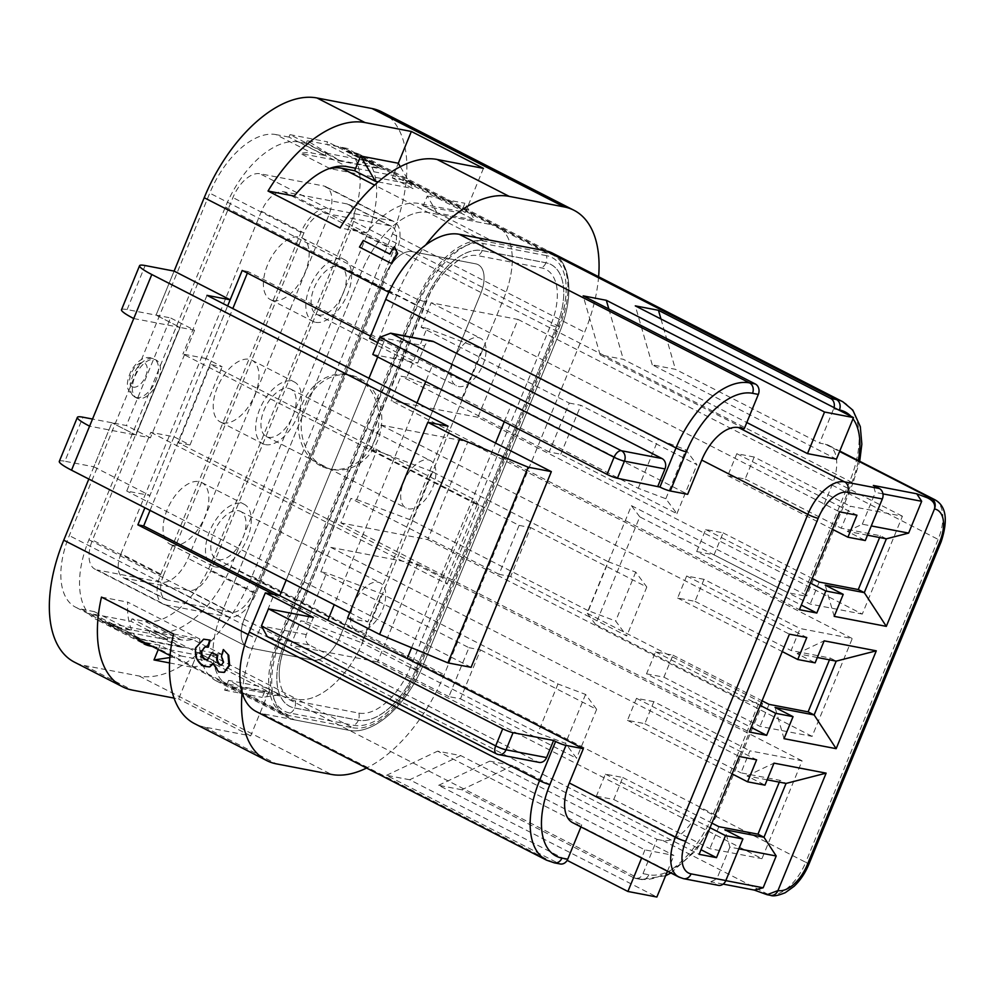 <?xml version="1.0" encoding="UTF-8"?>
<svg xmlns="http://www.w3.org/2000/svg" width="995" height="995" viewBox="0 0 995 995"><rect width="100%" height="100%" fill="white"/><g stroke="black" fill="none" stroke-linecap="round" stroke-linejoin="round"><path stroke-width="0.75" stroke-dasharray="4.97 3.73" d="M138.392 398.597A21.33 11.467 -62.9 0 1 136.701 398.012A21.33 11.467 -62.9 0 1 135.494 375.289A21.33 11.467 -62.9 0 1 154.449 359.456A21.33 11.467 -62.9 0 1 156.14 360.041A21.33 11.467 -62.9 0 1 158.006 381.247A21.33 11.467 -62.9 0 1 138.392 398.597M121.514 309.731A32.002 4.179 -157.7 0 1 127.099 309.582L170.531 317.915L126.39 425.549L111.913 422.763L93.853 466.792L64.886 461.245L82.946 417.203M88.829 479.055L111.913 422.763L92.523 419.044M206.089 358.511L182.918 354.058L479.217 505.746L474.789 499.776L210.517 364.481L222.109 366.707L206.089 358.511L227.656 305.925L144.884 507.748M206.997 295.353L182.918 354.058M174.113 271.1L156.053 315.129L174.113 271.1M349.767 612.634L367.839 621.887L347.566 617.994M448.098 426.196L367.839 621.887M150.817 432.34L447.116 584.028L442.688 578.045L178.416 442.763L190.008 444.989L173.988 436.78L150.817 432.34L126.738 491.045L149.909 495.498L93.853 466.792M447.116 584.028L479.217 505.746M471.083 667.334L126.738 491.045M173.988 436.78L149.909 495.498M133.74 318.537L180.083 327.43L135.929 435.064L89.6 426.171M194.56 330.216L150.419 437.837L135.929 435.064L111.913 422.763L135.929 435.064L180.083 327.43L156.053 315.129L180.083 327.43L194.56 330.216L170.531 317.915M190.008 444.989L222.109 366.707M59.302 461.394A32.002 4.179 -157.7 0 1 64.886 461.245M178.416 442.763L210.517 364.481M442.688 578.045L474.789 499.776M723.154 884.107L710.816 881.744L716.823 884.816A7.997 6.667 -79.1 0 0 718.328 885.339M572.784 822.741A39.999 21.492 117.1 0 0 575.968 823.835L581.752 824.942L580.943 826.92M512.91 765.603L461.817 789.756L633.989 877.901A7.997 6.667 -79.1 0 0 635.494 878.423A7.997 6.667 -79.1 0 0 643.006 873.635L657.048 839.394L512.91 765.603L489.739 761.15L673.926 855.439L644.959 849.892L460.784 755.603L437.613 751.15L581.752 824.942M657.048 839.394L662.844 840.501A39.999 21.492 117.1 0 0 699.622 807.977L743.762 700.343L761.138 703.676A7.997 1.045 22.3 0 0 762.531 703.639A7.997 1.045 22.3 0 0 759.471 701.438L713.328 813.96A79.998 42.984 -62.9 0 1 639.785 879.008L633.989 877.901M738.85 848.822L729.87 847.106L724.87 829.743M421.121 327.231L426.917 328.35L406.855 377.267L462.053 398.112L638.23 488.309L665.829 498.731L676.911 513.669L560.794 454.23L549.203 452.004L569.277 403.074L421.121 327.231L431.158 302.778L518.047 319.445L477.911 417.291L862.292 614.077L902.428 516.218L850.29 506.219L841.272 528.233L880.364 535.733L886.371 538.817M518.047 319.445L902.428 516.218M468.943 647.695L480.535 649.922L460.461 698.838L448.882 696.624L468.943 647.695L320.8 571.851L330.837 547.387L417.713 564.065L377.59 661.911L761.971 858.685L802.094 760.839L749.969 750.839L740.939 772.854L780.043 780.354L786.05 783.438M417.713 564.065L802.094 760.839M370.6 336.173L378.349 340.141L384.132 341.248L377.69 356.956L384.132 341.248L432.191 365.849L425.748 381.558M417.004 402.863L334.233 604.686M286.187 580.085L368.958 378.262L286.187 580.085M539.066 762.369A7.997 6.667 100.9 0 1 537.574 761.847L497.027 754.073L267.232 636.539M268.799 637.235L309.345 645.009L537.574 761.847M309.345 645.009A7.997 6.667 100.9 0 1 306.348 634.599L313.363 617.472M377.69 342.578L417.701 363.063L424.728 345.949A7.997 6.667 100.9 0 1 432.24 341.161M639.76 516.865L631.439 505.659L587.299 613.293L595.607 624.499L639.76 516.865L787.903 592.709L832.044 485.075A39.999 21.492 117.1 0 0 828.549 445.3A39.999 21.492 117.1 0 0 825.377 444.218L819.582 443.111L833.623 408.858A7.997 6.667 -79.1 0 0 834.046 407.614M836.447 459.155L652.272 364.866L675.431 369.319L819.582 443.111M744.285 428.658L600.134 354.867L623.305 359.319L746.797 422.527M504.266 421.756L511.492 404.132L687.669 494.316M411.582 647.733L495.535 443.061M595.607 624.499L743.762 700.343M307.244 140.73L306.149 143.392L339.245 160.332L307.244 140.73L347.79 148.516L346.695 151.165L353.934 152.558A79.998 42.984 -62.9 0 1 360.302 154.735L552.486 253.128A79.998 42.984 -62.9 0 1 559.476 332.666L423.037 665.356A79.998 42.984 -62.9 0 1 349.494 730.405L262.605 713.738A79.998 42.984 -62.9 0 1 256.25 711.562M461.817 789.756L438.646 785.316L656.874 897.03M460.784 755.603L409.691 779.757L567.125 860.364M409.691 779.757L386.52 775.316L558.692 863.449L552.897 862.342A79.998 42.984 -62.9 0 1 546.541 860.165M631.439 505.659L803.612 593.804A7.997 1.045 -157.7 0 1 806.671 596.005A7.997 1.045 -157.7 0 1 805.278 596.042L787.903 592.709M587.299 613.293L759.471 701.438M356.695 499.577L411.893 520.422L431.954 471.506L608.132 561.69L588.07 610.619L615.669 621.042L626.75 635.979L510.634 576.528L499.042 574.314L519.104 525.385L370.961 449.541L376.757 450.66L356.695 499.577L350.899 498.47L340.862 522.935L749.272 732.009M370.961 449.541L380.998 425.089L467.874 441.755L427.75 539.601L340.862 522.935M406.855 377.267L401.06 376.16L391.023 400.624L799.433 609.699M477.911 417.291L391.023 400.624M320.8 571.851L326.596 572.971L306.522 621.887L300.739 620.78L290.702 645.245L699.112 854.319M377.59 661.911L290.702 645.245M247.369 273.09L248.004 271.56L384.132 341.248L369.655 338.474M667.458 871.21L673.926 855.439M438.646 785.316L489.739 761.15M644.959 849.892L641.638 858.001M560.197 863.971A7.997 6.667 100.9 0 1 558.692 863.449M386.52 775.316L437.613 751.15M600.134 354.867L583.157 295.863M608.828 308.997L623.305 359.319M652.272 364.866L635.295 305.863M660.966 319.009L675.431 369.319M372.814 354.456L417.701 363.063M432.191 365.849L511.492 404.132M596.366 796.162L613.741 799.495L622.77 777.481L605.395 774.147L596.366 796.162L700.99 849.718M613.741 799.495L709.845 848.685L761.971 858.685M330.837 547.387L739.235 756.474M448.882 696.624L300.739 620.78M653.877 701.649L636.501 698.316L627.472 720.33L644.847 723.663L653.877 701.649L749.969 750.839M636.501 698.316L756.623 759.807M754.198 457.028L736.822 453.695L727.793 475.709L745.168 479.043L754.198 457.028L850.29 506.219M736.822 453.695L856.944 515.186M431.158 302.778L839.569 511.853M696.687 551.541L714.074 554.874L723.104 532.86L705.716 529.527L696.687 551.541L801.323 605.109M714.074 554.874L810.166 604.064L862.292 614.077M549.203 452.004L401.06 376.16M646.526 673.851L663.901 677.185L672.931 655.17L655.556 651.837L646.526 673.851L751.163 727.407M663.901 677.185L760.006 726.375L812.131 736.375L852.267 638.529L800.129 628.529L791.1 650.543L830.203 658.043L836.21 661.128M427.75 539.601L812.131 736.375M499.042 574.314L350.899 498.47M380.998 425.089L789.408 634.163M704.037 579.339L686.662 576.005L677.632 598.02L695.007 601.353L704.037 579.339L800.129 628.529M686.662 576.005L806.783 637.496M467.874 441.755L852.267 638.529M480.535 649.922L596.652 709.36L585.57 694.423L557.971 684L381.794 593.804L326.596 572.971M306.522 621.887L361.732 642.733L381.794 593.804M460.461 698.838L576.578 758.289L565.508 743.34L537.909 732.929L361.732 642.733M557.971 684L537.909 732.929M569.277 403.074L580.856 405.301L696.973 464.74L685.891 449.802L658.292 439.38L482.115 349.195L426.917 328.35M462.053 398.112L482.115 349.195M638.23 488.309L658.292 439.38M560.794 454.23L580.856 405.301M588.07 610.619L411.893 520.422M431.954 471.506L376.757 450.66M519.104 525.385L530.696 527.611L510.634 576.528M608.132 561.69L635.73 572.113L646.812 587.05L530.696 527.611M596.652 709.36L576.578 758.289M585.57 694.423L565.508 743.34M646.812 587.05L626.75 635.979M635.73 572.113L615.669 621.042M665.829 498.731L685.891 449.802M676.911 513.669L696.973 464.74M622.77 777.481L711.91 823.114M605.395 774.147L710.02 827.703M780.043 780.354L779.309 782.145M767.157 779.806L746.946 775.926L764.968 785.154M627.472 720.33L732.096 773.886M644.847 723.663L740.939 772.854M718.875 826.671L709.845 848.685M723.104 532.86L812.231 578.493M705.716 529.527L810.353 583.082M880.364 535.733L879.63 537.524M867.478 535.186L847.267 531.318L865.289 540.534M727.793 475.709L832.417 529.265M745.168 479.043L841.272 528.233M819.196 582.05L810.166 604.064M672.931 655.17L762.07 700.803M655.556 651.837L760.192 705.393M830.203 658.043L829.469 659.834M817.318 657.496L797.107 653.615L815.129 662.844M677.632 598.02L782.257 651.576M695.007 601.353L791.1 650.543M769.035 704.361L760.006 726.375M834.196 616.365L825.203 585.122M847.267 531.318L862.304 524.203L871.284 525.932M784.023 738.676L775.043 707.433M797.107 653.615L824.158 640.83M746.946 775.926L773.998 763.14M710.816 881.744L716.823 878.908L725.803 880.625M729.87 847.106L716.823 878.908M862.304 524.203L875.339 492.401L873.349 485.46M882.938 493.868L875.339 492.401M109.512 622.845L108.43 625.507L142.608 639.785L109.512 622.845L102.274 621.452A79.998 42.984 -62.9 0 1 95.918 619.288A79.998 42.984 -62.9 0 1 88.928 539.738L225.367 207.059A79.998 42.984 -62.9 0 1 298.91 141.999L306.149 143.392M108.43 625.507L148.976 633.28L183.155 647.558L150.058 630.619L148.976 633.28M360.302 154.735A79.998 42.984 -62.9 0 1 367.279 234.285L230.84 566.963A79.998 42.984 -62.9 0 1 157.297 632.012L150.058 630.619M381.744 111.863A122.671 65.906 -62.9 0 1 392.465 233.837L252.009 576.304A122.671 65.906 -62.9 0 1 139.238 676.04L84.214 665.493A122.671 65.906 -62.9 0 1 74.463 662.16M142.608 639.785L183.155 647.558M152.185 646.414L196.662 654.946L178.602 698.975L174.038 698.104M173.553 634.002L199.821 639.039A79.998 42.984 117.1 0 0 216.039 680.779A79.998 42.984 117.1 0 0 222.395 682.956L268.737 691.836L196.662 654.946M552.486 253.128A79.998 42.984 -62.9 0 1 559.476 332.666L423.037 665.356A79.998 42.984 -62.9 0 1 349.494 730.405L294.47 719.845A79.998 42.984 -62.9 0 1 288.115 717.669A79.998 42.984 -62.9 0 1 281.125 638.131L417.564 305.44A79.998 42.984 -62.9 0 1 491.107 240.392L419.032 203.49A79.998 42.984 117.1 0 0 366.359 232.967L294.296 196.077M363.299 240.454L363.747 240.84A122.671 65.906 117.1 0 0 359.954 247.394M363.747 240.84L390.227 254.397A122.671 65.906 117.1 0 1 394.804 247.108M378.349 340.141L396.408 296.1A122.671 65.906 -62.9 0 1 425.649 245.056M339.245 160.332L379.791 168.105L347.79 148.516M346.695 151.165L379.791 168.105M483.433 168.354L465.374 212.383L419.032 203.49M465.374 212.383L393.299 175.493L355.65 168.267M242.108 692.582A122.671 65.906 -62.9 0 1 255.951 638.579L274.011 594.537M598.617 276.734A122.671 65.906 -62.9 0 1 584.65 332.218L444.193 674.685A122.671 65.906 -62.9 0 1 366.57 768.04M268.737 691.836L250.678 735.877L204.336 726.984A122.671 65.906 -62.9 0 1 194.585 723.651M250.678 735.877L178.602 698.975M223.95 649.449A122.671 65.906 117.1 0 0 222.134 656.401L223.95 662.371L221.387 665.157M224.397 672.247L219.385 671.662L213.564 663.205L213.029 664.1M209.808 666.737L204.323 666.003C197.806 661.862 195.157 655.73 196.376 647.608L204.224 639.113M208.353 647.123L204.97 646.961M207.831 659.635L212.52 652.596M199.821 639.039L127.746 602.137A79.998 42.984 117.1 0 0 143.964 643.877L95.918 619.288M150.046 510.398L232.818 308.574M248.004 271.56L242.208 270.441M352.827 727.755A72.001 38.681 117.1 0 0 419.019 669.212L559.476 326.746A72.001 38.681 117.1 0 0 553.183 255.155A72.001 38.681 117.1 0 0 547.461 253.203L483.744 240.977A72.001 38.681 117.1 0 0 417.564 299.52L277.108 641.986A72.001 38.681 117.1 0 0 283.388 713.577A72.001 38.681 117.1 0 0 289.122 715.542L352.827 727.755L297.182 699.274L233.464 687.047A72.001 38.681 -62.9 0 1 227.743 685.095A72.001 38.681 -62.9 0 1 221.45 613.492L361.906 271.026A72.001 38.681 -62.9 0 1 428.099 212.482L491.804 224.708A72.001 38.681 -62.9 0 1 497.525 226.661A72.001 38.681 -62.9 0 1 503.818 298.251L363.362 640.718A72.001 38.681 -62.9 0 1 297.182 699.274A72.001 38.681 117.1 0 0 363.362 640.718L503.818 298.251A72.001 38.681 117.1 0 0 497.525 226.661A72.001 38.681 117.1 0 0 491.804 224.708L428.099 212.482A72.001 38.681 117.1 0 0 361.906 271.026L221.45 613.492A72.001 38.681 117.1 0 0 227.743 685.095A72.001 38.681 117.1 0 0 233.464 687.047L297.182 699.274L210.691 654.996A72.001 38.681 117.1 0 0 222.246 654.573L192.607 639.399A72.001 38.681 -62.9 0 1 181.065 639.822L168.031 637.322L131.987 618.878L145.021 621.377A72.001 38.681 117.1 0 0 211.214 562.834L351.67 220.368A72.001 38.681 117.1 0 0 345.377 148.777A72.001 38.681 117.1 0 0 339.656 146.812L326.621 144.312L362.653 162.77L375.687 165.269A72.001 38.681 -62.9 0 1 381.408 167.222A72.001 38.681 -62.9 0 1 385.227 169.735L414.865 184.908A72.001 38.681 117.1 0 0 411.047 182.396A72.001 38.681 117.1 0 0 405.326 180.431L392.291 177.931L398.311 163.255L393.299 175.493M366.359 232.967L340.091 227.93M101.478 597.099L127.746 602.137M150.419 437.837L126.39 425.549M218.689 671.936L219.385 671.662M212.88 663.441L213.564 663.205M203.627 666.302L204.323 666.003M195.704 647.795L196.376 647.608M223.278 662.558L223.95 662.371M221.462 656.551L222.134 656.401M323.437 466.381A47.996 39.999 100.9 0 1 303.575 409.256A47.996 39.999 100.9 0 1 350.538 375.202A47.996 39.999 100.9 0 1 359.556 378.311A47.996 39.999 100.9 0 1 379.418 435.424A47.996 39.999 100.9 0 1 332.454 469.491A47.996 39.999 100.9 0 1 323.437 466.381M320.539 465.822A47.996 39.999 100.9 0 1 300.677 408.709A47.996 39.999 100.9 0 1 347.641 374.642A47.996 39.999 100.9 0 1 356.658 377.752A47.996 39.999 100.9 0 1 376.533 434.877A47.996 39.999 100.9 0 1 329.556 468.931A47.996 39.999 100.9 0 1 320.539 465.822M228.614 680.393L224.609 690.182L242.494 687.495L228.614 680.393L266.274 687.62L262.257 697.408L280.142 694.721L266.274 687.62M242.494 687.495L280.142 694.721M169.871 657.571L180.816 655.929L160.021 645.27L146.986 642.77A72.001 38.681 117.1 0 1 141.265 640.817M180.816 655.929L218.465 663.143L197.669 652.496L191.649 667.172L218.465 663.143M210.691 654.996L197.669 652.496M392.291 177.931L413.099 188.59L400.313 166.687M378.187 181.886L413.099 188.59M437.116 212.93L427.265 196.052L423.248 205.828L437.116 212.93L474.777 220.156L464.914 203.278L460.896 213.054L474.777 220.156M423.248 205.828L460.896 213.054M325.004 155.543L326.012 153.093L289.98 134.648L288.973 137.099L325.004 155.543L311.982 153.043L275.938 134.586A72.001 38.681 117.1 0 0 209.758 193.142L69.302 535.608A72.001 38.681 117.1 0 0 75.583 607.199A72.001 38.681 117.1 0 0 81.304 609.151L94.338 611.651L93.343 614.102L130.992 621.328L167.023 639.773L168.031 637.322M288.973 137.099L275.938 134.586M93.343 614.102L129.375 632.546L130.382 630.096L94.338 611.651M130.382 630.096L117.348 627.596A72.001 38.681 -62.9 0 1 111.627 625.644A72.001 38.681 -62.9 0 1 107.808 623.131L136.39 637.77M165.431 604.861A29.34 15.758 -62.9 0 1 163.093 604.064A29.34 15.758 -62.9 0 1 160.531 574.899L300.987 232.432A29.34 15.758 -62.9 0 1 327.952 208.577L391.669 220.803A29.34 15.758 -62.9 0 1 394.008 221.599A29.34 15.758 -62.9 0 1 396.57 250.765L256.113 593.231A29.34 15.758 -62.9 0 1 229.148 617.087L165.431 604.861L249.509 647.907L313.226 660.133A29.34 15.758 117.1 0 0 340.19 636.278L480.647 293.811A29.34 15.758 117.1 0 0 478.085 264.645A29.34 15.758 117.1 0 0 475.759 263.849L412.042 251.623A29.34 15.758 117.1 0 0 385.077 275.478L244.621 617.945A29.34 15.758 117.1 0 0 247.183 647.111A29.34 15.758 117.1 0 0 249.509 647.907A29.34 15.758 -62.9 0 1 247.183 647.111A29.34 15.758 -62.9 0 1 244.621 617.945L385.077 275.478A29.34 15.758 -62.9 0 1 412.042 251.623L475.759 263.849A29.34 15.758 -62.9 0 1 478.085 264.645A29.34 15.758 -62.9 0 1 480.647 293.811L340.19 636.278A29.34 15.758 -62.9 0 1 313.226 660.133L249.509 647.907L97.361 570.011L161.078 582.237A29.34 15.758 117.1 0 0 188.043 558.382L328.499 215.915A29.34 15.758 117.1 0 0 325.937 186.749A29.34 15.758 117.1 0 0 323.599 185.953L259.894 173.727A29.34 15.758 117.1 0 0 232.929 197.582L92.473 540.049A29.34 15.758 117.1 0 0 95.035 569.215A29.34 15.758 117.1 0 0 97.361 570.011M289.98 134.648L327.629 141.875L326.621 144.312M131.987 618.878L130.992 621.328M329.619 168.404L300.428 153.466A72.001 38.681 -62.9 0 1 311.982 153.043M192.607 639.399L107.808 623.131M129.375 632.546L167.023 639.773M427.265 196.052L464.914 203.278M224.609 690.182L262.257 697.408M414.865 184.908L330.066 168.64M362.653 162.77L363.66 160.319L327.629 141.875M326.012 153.093L363.66 160.319M385.227 169.735L300.428 153.466M169.548 662.931L191.649 667.172M160.021 645.27L158.267 649.524M222.246 654.573L137.447 638.305M265.503 444.628A34.663 18.631 117.1 0 0 296.311 418.895A34.663 18.631 117.1 0 0 294.346 381.968A34.663 18.631 117.1 0 0 291.597 381.035A34.663 18.631 117.1 0 0 260.789 406.768A34.663 18.631 117.1 0 0 262.755 443.695A34.663 18.631 117.1 0 0 265.503 444.628M223.067 422.9A34.663 18.631 117.1 0 0 253.862 397.167A34.663 18.631 117.1 0 0 251.909 360.24A34.663 18.631 117.1 0 0 249.148 359.307A34.663 18.631 117.1 0 0 218.353 385.04A34.663 18.631 117.1 0 0 220.305 421.967A34.663 18.631 117.1 0 0 223.067 422.9M315.676 322.318A34.663 18.631 117.1 0 0 346.471 296.585A34.663 18.631 117.1 0 0 344.506 259.658A34.663 18.631 117.1 0 0 341.758 258.725A34.663 18.631 117.1 0 0 310.962 284.458A34.663 18.631 117.1 0 0 312.915 321.385A34.663 18.631 117.1 0 0 315.676 322.318M273.227 300.589A34.663 18.631 117.1 0 0 304.022 274.856A34.663 18.631 117.1 0 0 302.07 237.929A34.663 18.631 117.1 0 0 299.308 236.997A34.663 18.631 117.1 0 0 268.513 262.73A34.663 18.631 117.1 0 0 270.478 299.657A34.663 18.631 117.1 0 0 273.227 300.589M215.343 566.939A34.663 18.631 117.1 0 0 246.138 541.205A34.663 18.631 117.1 0 0 244.185 504.278A34.663 18.631 117.1 0 0 241.424 503.346A34.663 18.631 117.1 0 0 210.629 529.066A34.663 18.631 117.1 0 0 212.594 565.993A34.663 18.631 117.1 0 0 215.343 566.939M172.906 545.21A34.663 18.631 117.1 0 0 203.701 519.477A34.663 18.631 117.1 0 0 201.749 482.55A34.663 18.631 117.1 0 0 198.988 481.617A34.663 18.631 117.1 0 0 168.192 507.351A34.663 18.631 117.1 0 0 170.145 544.277A34.663 18.631 117.1 0 0 172.906 545.21M428.323 459.901A26.666 14.328 -62.9 0 1 430.437 460.635A26.666 14.328 -62.9 0 1 431.954 489.042A26.666 14.328 -62.9 0 1 408.261 508.831A26.666 14.328 -62.9 0 1 406.134 508.109A26.666 14.328 -62.9 0 1 404.629 479.702A26.666 14.328 -62.9 0 1 428.323 459.901M288.587 388.373A26.666 14.328 -62.9 0 1 290.702 389.095A26.666 14.328 -62.9 0 1 292.207 417.502A26.666 14.328 -62.9 0 1 268.513 437.29A26.666 14.328 -62.9 0 1 266.399 436.569A26.666 14.328 -62.9 0 1 264.894 408.161A26.666 14.328 -62.9 0 1 288.587 388.373M378.162 582.212A26.666 14.328 -62.9 0 1 380.277 582.946A26.666 14.328 -62.9 0 1 381.781 611.34A26.666 14.328 -62.9 0 1 358.101 631.141A26.666 14.328 -62.9 0 1 355.974 630.42A26.666 14.328 -62.9 0 1 354.469 602.012A26.666 14.328 -62.9 0 1 378.162 582.212M238.414 510.684A26.666 14.328 -62.9 0 1 240.541 511.405A26.666 14.328 -62.9 0 1 242.046 539.812A26.666 14.328 -62.9 0 1 218.353 559.6A26.666 14.328 -62.9 0 1 216.238 558.879A26.666 14.328 -62.9 0 1 214.733 530.472A26.666 14.328 -62.9 0 1 238.414 510.684M478.483 337.603A26.666 14.328 -62.9 0 1 480.61 338.325A26.666 14.328 -62.9 0 1 482.115 366.732A26.666 14.328 -62.9 0 1 458.421 386.52A26.666 14.328 -62.9 0 1 456.307 385.799A26.666 14.328 -62.9 0 1 454.79 357.392A26.666 14.328 -62.9 0 1 478.483 337.603M318.686 314.98A26.666 14.328 117.1 0 0 342.367 295.192A26.666 14.328 117.1 0 0 340.862 266.784A26.666 14.328 117.1 0 0 338.748 266.063A26.666 14.328 117.1 0 0 315.054 285.851A26.666 14.328 117.1 0 0 316.559 314.258A26.666 14.328 117.1 0 0 318.686 314.98M163.429 575.446L303.885 232.979A24.004 12.898 -62.9 0 1 325.95 213.465L389.667 225.691A24.004 12.898 -62.9 0 1 391.57 226.35A24.004 12.898 -62.9 0 1 393.672 250.205L253.215 592.672A24.004 12.898 -62.9 0 1 231.151 612.186L167.434 599.973A24.004 12.898 -62.9 0 1 165.531 599.313A24.004 12.898 -62.9 0 1 163.429 575.446L120.992 553.73L261.449 211.263A24.004 12.898 -62.9 0 1 283.513 191.736L347.218 203.963A24.004 12.898 -62.9 0 1 349.133 204.622A24.004 12.898 -62.9 0 1 351.223 228.477L210.766 570.943A24.004 12.898 -62.9 0 1 188.702 590.47L124.997 578.244A24.004 12.898 -62.9 0 1 123.081 577.585A24.004 12.898 -62.9 0 1 120.992 553.73M285.801 643.653A56.006 30.086 117.1 0 0 279.334 677.583A56.006 30.086 117.1 0 0 295.142 700.866L358.847 713.079A56.006 30.086 117.1 0 0 410.326 667.545L550.782 325.079A56.006 30.086 117.1 0 0 541.442 267.879L477.724 255.653A56.006 30.086 117.1 0 0 457.899 260.678A56.006 30.086 117.1 0 0 426.246 301.186L285.801 643.653A9.602 1.256 -157.7 0 1 285.863 643.939A9.602 1.256 -157.7 0 1 284.197 643.989L424.654 301.522A62.635 33.656 -62.9 0 1 482.227 250.591L545.944 262.817A62.635 33.656 -62.9 0 1 556.392 326.795A62.697 33.681 117.1 0 0 545.969 262.767L482.252 250.541A62.697 33.681 117.1 0 0 424.616 301.522L284.16 643.989A62.697 33.681 117.1 0 0 294.619 708.03L358.337 720.243A62.697 33.681 117.1 0 0 415.96 669.274L556.416 326.808L415.935 669.262A62.635 33.656 -62.9 0 1 358.349 720.206L294.644 707.98A62.635 33.656 -62.9 0 1 284.197 643.989M546.466 255.653L482.749 243.427A69.339 37.25 117.1 0 0 419.007 299.806L278.55 642.272A69.339 37.25 117.1 0 0 290.117 713.092L353.834 725.318A69.339 37.25 117.1 0 0 378.386 719.086A69.339 37.25 117.1 0 0 417.564 668.938L558.021 326.472A69.339 37.25 117.1 0 0 566.031 284.458A69.339 37.25 117.1 0 0 546.466 255.653A9.602 7.997 -79.1 0 1 545.969 262.767M152.446 358.436A21.33 11.467 117.1 0 0 133.492 374.269A21.33 11.467 117.1 0 0 134.698 396.993A21.33 11.467 117.1 0 0 136.39 397.565A21.33 11.467 117.1 0 0 155.344 381.732A21.33 11.467 117.1 0 0 154.138 359.008A21.33 11.467 117.1 0 0 152.446 358.436M133.392 387.154A13.333 7.164 -62.9 0 1 131.178 373.535A13.333 7.164 -62.9 0 1 143.429 362.69A13.333 7.164 -62.9 0 1 145.656 376.309A13.333 7.164 -62.9 0 1 133.392 387.154M127.099 309.582L145.158 265.541M716.823 884.816L682.072 878.15A7.997 6.667 -79.1 0 0 683.565 878.672M575.968 823.835L682.072 878.15A39.999 21.492 -62.9 0 1 678.889 877.068M662.844 840.501L768.948 894.816L764.608 893.983M699.622 807.977L805.726 862.292A39.999 21.492 -62.9 0 1 768.948 894.816A7.997 6.667 -79.1 0 0 770.453 895.338M825.377 444.218L839.593 451.494M643.006 873.635L648.802 874.754A72.001 38.681 117.1 0 0 667.11 872.068M668.18 871.583A72.001 38.681 117.1 0 0 714.982 816.198L761.138 703.676M934.653 499.627A39.999 21.492 -62.9 0 1 938.148 539.402L805.726 862.292A7.997 1.045 22.3 0 1 808.786 864.493M832.044 485.075L938.148 539.402A7.997 1.045 22.3 0 1 941.208 541.603M230.84 566.963L713.328 813.96A7.997 1.045 -157.7 0 1 716.388 816.161A7.997 1.045 -157.7 0 1 714.982 816.198M157.297 632.012L639.785 879.008A7.997 6.667 -79.1 0 0 641.29 879.53A7.997 6.667 -79.1 0 0 648.802 874.754M262.605 713.738L552.897 862.342A7.997 6.667 100.9 0 0 554.402 862.864M842.777 401.731A79.998 42.984 -62.9 0 1 849.767 481.281L803.612 593.804M367.279 234.285L849.767 481.281A7.997 1.045 22.3 0 1 852.827 483.483L859.717 461.257M805.278 596.042L851.434 483.52A72.001 38.681 117.1 0 0 858.324 460.548M853.014 418.783A72.001 38.681 117.1 0 0 850.887 416.233M838.2 409.741L833.623 408.858M379.841 337.33L424.728 345.949M306.348 634.599L261.449 625.979M851.434 483.52A7.997 1.045 22.3 0 0 852.827 483.483L806.671 596.005M102.274 621.452L138.479 639.996M222.395 682.956L294.47 719.845M388.846 292.231L396.408 296.1M298.91 141.999L346.956 166.6M225.367 207.059L417.564 305.44M353.934 152.558L546.131 250.951M392.465 233.837L584.65 332.218M252.009 576.304L444.193 674.685M139.238 676.04L331.435 774.433M204.336 726.984L276.411 763.874M84.214 665.493L132.26 690.082M248.228 634.623L255.951 638.579M88.928 539.738L281.125 638.131M289.122 715.542L146.986 642.77M181.065 639.822L145.021 621.377M547.461 253.203L405.326 180.431M483.744 240.977L374.58 185.095M117.348 627.596L81.304 609.151M375.687 165.269L339.656 146.812M417.564 299.52L209.758 193.142M277.108 641.986L69.302 535.608M419.019 669.212L211.214 562.834M559.476 326.746L351.67 220.368M160.531 574.899L92.473 540.049M229.148 617.087L161.078 582.237M256.113 593.231L188.043 558.382M396.57 250.765L328.499 215.915M391.669 220.803L323.599 185.953M327.952 208.577L259.894 173.727M300.987 232.432L232.929 197.582M124.997 578.244L167.434 599.973M261.449 211.263L303.885 232.979M283.513 191.736L325.95 213.465M347.218 203.963L389.667 225.691M351.223 228.477L393.672 250.205M210.766 570.943L253.215 592.672M188.702 590.47L231.151 612.186M290.117 713.092A9.602 7.997 -79.1 0 0 294.619 708.03A9.602 7.997 100.9 0 0 295.142 700.866M358.337 720.243A9.602 7.997 100.9 0 1 353.834 725.318M415.96 669.274A9.602 1.256 22.3 0 0 417.639 669.225A9.602 1.256 22.3 0 0 417.564 668.938M278.55 642.272A9.602 1.256 22.3 0 0 284.16 643.989M550.782 325.079A9.602 1.256 -157.7 0 0 556.392 326.795A9.602 1.256 22.3 0 0 558.096 326.758A9.602 1.256 22.3 0 0 558.021 326.472M419.007 299.806A9.602 1.256 22.3 0 0 424.616 301.522M482.749 243.427A9.602 7.997 100.9 0 1 482.252 250.541M482.227 250.591A9.602 7.997 100.9 0 1 477.724 255.653M426.246 301.186A9.602 1.256 -157.7 0 1 426.32 301.473A9.602 1.256 -157.7 0 1 424.654 301.522M545.944 262.817A9.602 7.997 100.9 0 1 541.442 267.879M358.847 713.079A9.602 7.997 100.9 0 1 358.349 720.206M415.935 669.262A9.602 1.256 -157.7 0 1 410.326 667.545M136.701 398.012L134.698 396.993C129.462 392.453 127.149 388.921 127.77 386.383C126.726 384.082 127.783 378.983 130.942 371.06C137.521 360.513 144.188 356.123 150.941 357.914L156.14 360.041M828.549 445.3L839.78 451.058M670.904 872.976L696.537 850.029L716.388 816.161L762.531 703.639M665.605 875.737L641.29 879.53L635.494 878.423M216.039 680.779L288.115 717.669M205.318 646.874L204.671 647.024M208.191 659.536L207.495 659.772M347.641 374.642L350.538 375.202M283.388 713.577L170.045 655.556M111.627 625.644L75.583 607.199M553.183 255.155L411.047 182.396M381.408 167.222L345.377 148.777M163.093 604.064L95.035 569.215M394.008 221.599L325.937 186.749M329.556 468.931L332.454 469.491M251.909 360.24L294.346 381.968M302.07 237.929L344.506 259.658M201.749 482.55L244.185 504.278M290.702 389.095L430.437 460.635M240.541 511.405L380.277 582.946M340.862 266.784L480.61 338.325M316.559 314.258L456.307 385.799M216.238 558.879L355.974 630.42M266.399 436.569L406.134 508.109M123.081 577.585L165.531 599.313M349.133 204.622L391.57 226.35M170.145 544.277L212.594 565.993M270.478 299.657L312.915 321.385M220.305 421.967L262.755 443.695M378.386 719.086C394.891 708.378 407.975 691.749 417.639 669.225L558.096 326.758C564.215 311.584 566.851 297.48 566.031 284.458M279.334 677.583C278.612 668.105 280.801 656.887 285.863 643.939L430.089 293.301C435.437 283.053 441.643 274.583 448.708 267.879L457.899 260.678"/><path stroke-width="1.49" d="M92.523 419.044L82.946 417.203A32.002 4.179 22.3 0 0 77.361 417.365A32.002 4.179 22.3 0 0 89.6 426.171L133.74 318.537A32.002 4.179 -157.7 0 1 121.514 309.731L139.574 265.702A32.002 4.179 22.3 0 0 151.8 274.508L448.098 426.196L427.825 422.303L347.566 617.994L379.592 634.4L447.912 662.881L471.083 667.334L551.342 471.63L206.997 295.353L230.168 299.793L227.656 305.925L242.208 270.441L370.6 336.173M230.168 299.793L174.113 271.1L145.158 265.541A32.002 4.179 22.3 0 0 139.574 265.702M89.6 426.171L71.54 470.2L349.767 612.634M427.825 422.303L459.852 438.708L379.592 634.4M459.852 438.708L528.171 467.19L447.912 662.881M528.171 467.19L551.342 471.63M71.54 470.2A32.002 4.179 -157.7 0 1 59.302 461.394L77.361 417.365M767.133 894.704L770.453 895.338A7.997 6.667 -79.1 0 0 777.966 890.562A32.002 17.189 117.1 0 0 807.38 864.543L939.815 541.641A32.002 17.189 117.1 0 0 934.479 508.955L886.321 626.365L834.196 616.365L843.213 594.351L825.838 591.018L816.808 613.032L799.433 609.699L839.569 511.853L856.944 515.186L847.914 537.201L865.289 540.534L882.341 498.955L847.591 492.289A32.002 17.189 117.1 0 0 818.176 518.308L685.742 841.198A32.002 17.189 117.1 0 0 691.09 873.884A7.997 6.667 -79.1 0 1 683.565 878.672L718.328 885.339A7.997 6.667 -79.1 0 0 725.84 880.55L742.892 838.972L725.517 835.638L716.487 857.653L699.112 854.319L739.235 756.474L756.623 759.807L747.593 781.821L764.968 785.154L773.998 763.14L826.124 773.14L777.966 890.562L767.133 894.704L754.26 890.077L723.154 884.107M806.783 637.496L789.408 634.163L749.272 732.009L766.647 735.342L775.677 713.328L793.052 716.661L784.023 738.676L836.161 748.675L876.284 650.829L824.158 640.83L815.129 662.844L797.754 659.511L806.783 637.496M738.85 848.822L776.212 855.998L763.165 887.789L754.26 890.077M742.892 838.972L724.87 829.743L763.973 837.243L776.212 855.998M927.141 497.711L931.482 498.545A7.997 6.667 -79.1 0 1 934.479 508.955C935.636 504.278 933.186 500.535 927.141 497.711L916.781 493.794L873.349 485.46L879.344 488.533A7.997 6.667 100.9 0 1 882.341 498.955M425.748 381.558L417.004 402.863M334.233 604.686L327.853 620.246L279.794 595.657L286.187 580.085L279.794 595.657L274.011 594.537L137.87 524.85L144.884 507.748M368.958 378.262L377.69 356.956L368.958 378.262M249.26 632.012L539.551 780.627A79.998 42.984 -62.9 0 0 546.541 860.165L256.25 711.562A79.998 42.984 -62.9 0 1 249.26 632.012L265.317 592.871L313.363 617.472L268.476 608.853L502.711 728.775A7.997 1.045 22.3 0 0 513.059 732.681L506.032 749.807L546.578 757.581L553.606 740.454L555.608 741.486A7.997 1.045 22.3 0 0 565.956 745.392L583.331 748.725L569.289 782.978A39.999 21.492 117.1 0 0 572.784 822.741L678.889 877.068A39.999 21.492 -62.9 0 1 675.394 837.293L807.828 514.39A39.999 21.492 -62.9 0 1 844.593 481.866L879.344 488.533M546.578 757.581A7.997 6.667 100.9 0 1 539.066 762.369L498.52 754.583A7.997 6.667 -79.1 0 0 506.032 749.807A7.997 1.045 -157.7 0 1 495.684 745.889L502.711 728.775M580.943 826.92L567.71 859.195A7.997 6.667 100.9 0 1 560.197 863.971L554.402 862.864A7.997 6.667 100.9 0 0 561.914 858.076L567.71 859.195M617.397 478.272A7.997 1.045 -157.7 0 1 607.049 474.366L614.077 457.24L379.841 337.33L390.674 333.188L432.24 341.161A7.997 6.667 100.9 0 1 433.745 341.683L661.973 458.521A7.997 6.667 100.9 0 1 664.971 468.931L624.425 461.158L617.397 478.272L659.946 487.077L676.003 447.937A79.998 42.984 -62.9 0 1 749.533 382.888L755.329 383.995A7.997 6.667 100.9 0 1 758.327 394.418L744.285 428.658L738.489 427.551A39.999 21.492 117.1 0 0 701.724 460.076L687.669 494.316L670.294 490.983A7.997 1.045 -157.7 0 1 659.946 487.077M377.69 342.578L369.655 338.474L385.712 299.333A79.998 42.984 -62.9 0 1 459.242 234.285L546.131 250.951A79.998 42.984 -62.9 0 1 552.486 253.128L842.777 401.731A79.998 42.984 -62.9 0 0 836.422 399.555L830.626 398.448L658.454 310.303L660.966 319.009M657.944 486.058L664.971 468.931M807.492 453.608L836.447 459.155L853.511 417.577L824.544 412.017L807.492 453.608L746.797 422.527M583.331 748.725L407.154 658.541L411.582 647.733M495.535 443.061L504.266 421.756M567.125 860.364L627.907 891.47L656.874 897.03L667.458 871.21M824.544 412.017L606.328 300.303L583.157 295.863L755.329 383.995M658.454 310.303L635.295 305.863L853.511 417.577M265.317 592.871L279.794 595.657L143.666 525.957L150.046 510.398M641.638 858.001L627.907 891.47M606.328 300.303L608.828 308.997M834.046 407.614A7.997 6.667 -79.1 0 0 830.626 398.448M379.841 337.33L372.814 354.456L607.049 474.366M268.476 608.853L261.449 625.979L495.684 745.889A7.997 4.303 -62.9 0 0 496.381 753.849A7.997 7.997 0 0 0 498.52 754.583A7.997 6.667 -79.1 0 1 497.027 754.073A7.997 4.303 -62.9 0 1 496.381 753.849L267.232 636.539L261.449 625.979M407.154 658.541L327.853 620.246M553.606 740.454L513.059 732.681M700.99 849.718L716.487 857.653M801.323 605.109L816.808 613.032M751.163 727.407L766.647 735.342M779.309 782.145L757.966 834.171L718.875 826.671L711.91 823.114M710.02 827.703L725.517 835.638M757.966 834.171L763.973 837.243L786.05 783.438L767.157 779.806M732.096 773.886L747.593 781.821M879.63 537.524L858.287 589.55L819.196 582.05L812.231 578.493M810.353 583.082L825.838 591.018M858.287 589.55L864.294 592.634L825.203 585.122L843.213 594.351M886.321 626.365L864.294 592.634L886.371 538.817L867.478 535.186M832.417 529.265L847.914 537.201M829.469 659.834L808.127 711.86L769.035 704.361L762.07 700.803M760.192 705.393L775.677 713.328M808.127 711.86L814.134 714.945L775.043 707.433L793.052 716.661M836.161 748.675L814.134 714.945L836.21 661.128L817.318 657.496M782.257 651.576L797.754 659.511M886.371 538.817L908.634 533.096L921.681 501.293L882.938 493.868M916.781 493.794L921.681 501.293M871.284 525.932L908.634 533.096M836.21 661.128L876.284 650.829M786.05 783.438L826.124 773.14M390.674 333.188L621.427 450.735L661.973 458.521M725.803 880.625L763.165 887.789M174.113 271.1L204.211 197.719A122.671 65.906 -62.9 0 1 316.97 97.97L371.993 108.53A122.671 65.906 -62.9 0 1 381.744 111.863L573.941 210.256A122.671 65.906 -62.9 0 1 598.617 276.734M174.038 698.104L132.26 690.082A122.671 65.906 -62.9 0 1 122.509 686.749L74.463 662.16A122.671 65.906 -62.9 0 1 63.755 540.185L88.829 479.055M143.964 643.877A79.998 42.984 117.1 0 0 150.32 646.053L152.185 646.414M359.481 247.071A123.741 66.478 117.1 0 1 363.299 240.454L389.791 254.023A123.741 66.478 117.1 0 1 394.393 246.66L397.677 253.601A122.671 65.906 117.1 0 0 391.744 263.663L359.481 247.071L391.744 263.663M355.65 168.267L346.956 166.6A79.998 42.984 117.1 0 0 294.296 196.077L268.016 191.028L340.091 227.93A122.671 65.906 -62.9 0 1 437.091 159.461L483.433 168.354L411.358 131.464L398.311 163.255L400.313 166.687M268.016 191.028A122.671 65.906 -62.9 0 1 365.016 122.572L411.358 131.464M425.649 245.056A122.671 65.906 -62.9 0 1 509.166 196.363L564.19 206.923A122.671 65.906 -62.9 0 1 573.941 210.256M491.107 240.392L546.131 250.951A79.998 42.984 -62.9 0 1 552.486 253.128M366.57 768.04A122.671 65.906 -62.9 0 1 331.435 774.433L276.411 763.874A122.671 65.906 -62.9 0 1 266.66 760.541A122.671 65.906 -62.9 0 1 242.108 692.582M228.738 655.295L223.29 649.536L228.738 655.295L229.646 665.332L224.397 672.247M213.029 664.1L209.808 666.737M228.079 655.407L228.974 665.518L223.987 672.409L218.689 671.936L212.88 663.441L209.46 666.899L203.627 666.302C197.122 662.16 194.473 655.991 195.704 647.795L203.614 639.188L210.256 640.146A122.671 65.906 117.1 0 0 208.353 647.123L204.671 647.024L201.997 650.904C201.413 654.635 202.57 657.421 205.443 659.287L207.831 659.635M204.97 646.961L201.997 650.904M201.326 651.091C200.741 654.859 201.885 657.67 204.759 659.523L207.495 659.772L211.86 652.757L217.818 655.307C216.773 659.188 217.557 662.309 220.181 664.697L221.736 665.008M266.66 760.541L194.585 723.651A122.671 65.906 -62.9 0 1 173.553 634.002L101.478 597.099A122.671 65.906 -62.9 0 0 122.509 686.749M232.818 308.574L247.369 273.09M137.87 524.85L143.666 525.957M394.393 246.66L397.677 253.601M397.254 253.19A123.741 66.478 117.1 0 0 391.259 263.339M228.974 665.518L229.646 665.332M203.614 639.188L210.256 640.146M209.609 640.22A123.741 66.478 117.1 0 0 207.694 647.247M204.759 659.523L205.443 659.287M211.86 652.757L217.818 655.307M217.146 655.469C216.089 659.362 216.873 662.521 219.497 664.921L220.181 664.697M219.497 664.921L221.387 665.157L223.278 662.558L221.462 656.551A123.741 66.478 117.1 0 1 223.29 649.536M375.451 181.364L360.663 156.041L354.643 170.717L375.451 181.364L378.187 181.886M354.643 170.717L341.608 168.217A72.001 38.681 117.1 0 0 330.066 168.64L329.619 168.404M136.39 637.77L137.447 638.305A72.001 38.681 117.1 0 0 141.265 640.817L170.045 655.556M360.663 156.041L398.311 163.255M158.267 649.524L154.001 659.946L169.871 657.571M154.001 659.946L169.548 662.931M151.8 274.508L133.74 318.537M691.09 873.884L725.84 880.55M847.591 492.289A7.997 6.667 -79.1 0 0 844.593 481.866L738.489 427.551M565.956 745.392L549.912 784.533A7.997 1.045 -157.7 0 1 539.551 780.627L555.608 741.486M549.912 784.533A72.001 38.681 117.1 0 0 561.914 858.076M385.712 299.333L676.003 447.937A7.997 1.045 -157.7 0 0 686.351 451.854L670.294 490.983M839.593 451.494L931.482 498.545A39.999 21.492 -62.9 0 1 934.653 499.627L839.78 451.058M667.11 872.068A72.001 38.681 117.1 0 0 668.18 871.583M758.327 394.418L752.531 393.299A72.001 38.681 117.1 0 0 686.351 451.854M569.289 782.978L675.394 837.293A7.997 1.045 22.3 0 0 685.742 841.198M701.724 460.076L807.828 514.39A7.997 1.045 22.3 0 0 818.176 518.308M459.242 234.285L749.533 382.888A7.997 6.667 -79.1 0 1 752.531 393.299M546.131 250.951L836.422 399.555A7.997 6.667 -79.1 0 1 839.419 409.977L838.2 409.741M858.324 460.548A72.001 38.681 117.1 0 0 853.014 418.783M850.887 416.233A72.001 38.681 117.1 0 0 839.419 409.977M433.745 341.683L393.199 333.897M807.38 864.543A7.997 1.045 22.3 0 0 808.786 864.493C805.129 873.237 800.191 880.55 793.973 886.421L785.266 892.689C778.053 895.637 773.115 896.52 770.453 895.338M939.815 541.641A7.997 1.045 22.3 0 0 941.208 541.603L808.786 864.493M624.425 461.158A7.997 6.667 -79.1 0 0 621.427 450.735A7.997 4.303 -62.9 0 0 614.077 457.24A7.997 1.045 22.3 0 0 624.425 461.158M138.479 639.996L150.32 646.053M316.97 97.97L365.016 122.572M204.211 197.719L388.846 292.231M437.091 159.461L509.166 196.363M371.993 108.53L564.19 206.923M63.755 540.185L248.228 634.623M374.58 185.095L341.608 168.217M670.904 872.976L665.605 875.737M859.717 461.257L861.844 444.168L860.302 426.606L852.827 410.139L842.777 401.731M546.541 860.165L554.402 862.864M941.208 541.603C948.31 519.701 946.121 505.709 934.653 499.627M683.565 878.672L678.889 877.068M224.708 672.135L223.987 672.409M210.181 666.613L209.46 666.899"/></g></svg>

